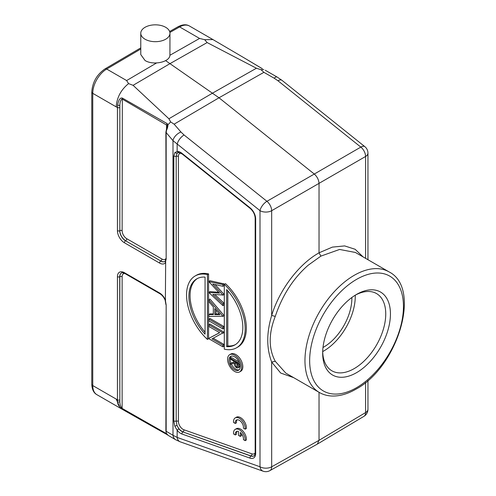 <?xml version="1.0" encoding="UTF-8"?>
<svg xmlns="http://www.w3.org/2000/svg" width="496" height="496" viewBox="0 0 496 496"><rect width="100%" height="100%" fill="white"/><g stroke="black" fill="none" stroke-linecap="round" stroke-linejoin="round"><path stroke-width="0.74" d="M320.912 256.103L319.027 252.848C298.883 264.033 279.434 289.751 271.684 315.444C266.445 332.797 266.445 348.335 271.672 362.055L275.255 361.293C268.522 348.601 268.522 333.634 275.261 316.392C282.391 295.256 293.347 278.213 308.121 265.267L320.912 256.103L339.58 249.451L355.409 252.476L389.025 271.876C421.984 288.281 397.538 367.331 355.868 389.211C347.615 393.973 339.661 396.242 332.01 396.025C327.391 395.845 323.181 394.667 319.387 392.497A69.638 40.207 -60 0 1 308.71 336.691A69.638 40.207 -60 0 1 354.206 275.323A69.638 40.207 -60 0 1 389.025 271.876M275.255 316.392L271.672 315.444L271.672 210.695A8.289 4.786 180 0 1 260.003 210.664A8.289 3.794 -51.3 0 1 266.929 201.308L184.066 134.986A8.289 3.794 128.7 0 0 177.146 144.342L177.146 151.503L174.815 152.619L173.829 156.203L176.198 156.389L177.029 153.351L178.479 152.477M319.387 392.497L285.777 373.091L275.255 361.299M169.954 33.263A14.589 8.426 180 0 1 160.946 41.044A14.589 8.426 180 0 1 145.043 39.215A14.589 8.426 180 0 1 140.771 33.263A14.589 8.426 180 0 1 149.773 25.476A14.589 8.426 180 0 1 165.676 27.305A14.589 8.426 180 0 1 169.954 33.263L169.923 55.261L199.578 38.44L204.656 39.68L207.13 42.569L256.426 68.237L261.063 69.731L263.903 72.329L274.176 78.207A8.289 2.79 -60.2 0 1 277.134 77.047L281.982 80.333A8.289 3.794 128.7 0 0 277.965 80.774L360.821 147.095A8.289 4.861 59.9 0 1 365.571 156.482L365.577 156.482A8.289 4.786 180 0 0 367.951 153.128A8.289 8.289 0 0 0 364.839 146.655A8.289 3.794 -51.3 0 0 360.821 147.095L314.284 174.046C317.192 176.675 318.773 179.806 319.033 183.433L319.033 252.855M319.033 392.293L319.033 440.318L317.316 444.1M169.923 55.261C169.675 62.167 153.208 65.646 145.043 60.5L140.771 54.572M236.493 366.922L237.398 367.009L237.844 363.45L235.11 361.875L235.098 363.599L236.493 366.922L237.671 366.246L236.276 362.545M230.479 359.197L230.479 358.348L238.688 363.091L238.688 364.982L239.859 364.306L239.76 366.395L237.999 367.933L236.493 367.772C234.906 366.575 234.162 365.025 234.267 363.128L230.479 364.424L230.479 363.37L234.267 362.08L234.267 361.386L230.479 359.197M238.681 364.982L238.588 367.071M230.479 358.348L231.657 357.672L239.091 361.968M230.479 363.37L234.267 361.801M239.171 367.251L239.742 366.408M238.688 363.091L239.407 362.675M239.859 363.99L239.859 364.306M239.14 369.799A7.961 4.594 60 0 1 235.792 369.142A7.961 4.594 60 0 1 231.372 364.12M230.931 363.115A7.961 4.594 60 0 1 231.266 356.165M234.62 369.824A7.961 4.594 -120 0 0 238.595 370.214A7.961 4.594 -120 0 0 239.816 363.841A7.961 4.594 -120 0 0 234.62 356.822A7.961 4.594 -120 0 0 230.64 356.432A7.961 4.594 -120 0 0 229.419 362.805A7.961 4.594 -120 0 0 234.62 369.824M234.62 355.198A9.951 5.741 60 0 1 241.118 363.965A9.951 5.741 60 0 1 239.593 371.938A9.951 5.741 60 0 1 234.62 371.448A9.951 5.741 60 0 1 228.117 362.681A9.951 5.741 60 0 1 229.642 354.708A9.951 5.741 60 0 1 234.62 355.198M239.593 371.938L240.765 371.262A9.951 5.741 -120 0 0 242.29 363.289A9.951 5.741 -120 0 0 235.792 354.522A9.951 5.741 -120 0 0 230.814 354.032L229.642 354.708M205.071 334.186L205.071 277.109A38.136 22.016 -120 0 0 196.788 278.851A38.136 22.016 -120 0 0 205.071 334.186M205.071 332.202A38.136 22.016 60 0 1 197.383 278.529M195.133 275.981A41.453 23.932 60 0 0 207.415 339.413L207.415 274.592A41.453 23.932 60 0 0 195.133 275.981L196.304 275.305A41.453 23.932 -120 0 1 208.587 273.916L207.415 274.592M207.415 339.413L208.587 338.737L208.587 273.916M219.691 332.711L208.822 326.436L208.822 324.768L222.896 332.89L211.997 338.886L222.896 345.179L222.896 346.847L208.822 338.725L208.822 338.34L219.691 332.711M208.822 338.34L219.629 332.673M222.896 346.847L224.068 346.171L224.068 344.503L222.896 345.179M213.23 338.247L224.068 344.503M222.896 333.244L224.068 332.562L224.068 332.215L222.896 332.89M208.822 324.768L209.994 324.093L224.068 332.215M208.822 320.813L208.822 319.145L222.896 327.267L222.896 328.935L208.822 320.813M208.822 319.145L209.994 318.469L224.068 326.591L224.068 328.253L222.896 328.935M222.896 327.267L224.068 326.591M214.774 314.607L219.926 314.6L214.774 308.574L214.774 314.607L215.946 313.925L215.946 309.944M219.35 313.925L215.946 313.925M208.822 299.776L222.896 316.225L208.822 316.436L208.822 314.6L213.336 314.6L213.336 306.888L208.822 301.618L208.822 299.776L209.994 299.094L224.068 315.549L222.896 316.436M222.896 316.225L224.068 315.549M208.822 314.6L209.994 313.925L213.336 313.925M208.822 281.616L222.896 284.568L222.896 286.297L212.728 284.01L222.896 294.99L212.734 294.426L222.896 303.893L222.896 305.604L208.822 292.504L219.468 293.111L208.822 281.616M208.822 281.399L209.994 280.724L224.068 283.892L224.068 285.622L222.896 286.297M208.822 292.293L209.994 291.617L218.699 292.28M222.896 305.604L224.068 304.928L224.068 303.211L214.805 294.587M222.896 303.893L224.068 303.211M222.896 295.213L224.068 294.314L215.004 284.524M222.896 294.99L224.068 294.314M222.896 284.568L224.068 283.892M226.647 346.642A38.136 22.016 -120 0 0 234.924 344.906A38.136 22.016 -120 0 0 226.647 289.565L226.647 346.642L227.819 345.966L227.819 290.873M235.501 344.553A38.136 22.016 60 0 1 227.819 345.966M224.297 284.338L224.297 349.165A41.453 23.932 60 0 0 236.586 347.777L237.758 347.101A41.453 23.932 -120 0 0 225.475 283.662L224.297 284.338A41.453 23.932 60 0 1 236.586 347.777M254.101 455.793A8.196 4.737 60 0 1 251.019 455.948L182.9 431.935A8.209 4.737 -120 0 1 181.796 431.421A8.209 4.737 -120 0 1 178.851 428.792L177.029 425.425L176.198 421.265A1.655 0.955 180 0 1 178.405 421.34L178.405 156.463A1.655 0.955 0 0 0 176.198 156.389L176.198 421.265L173.823 421.085L174.815 426.157L177.146 430.261A9.864 5.698 -120 0 0 180.687 433.417A9.864 5.698 -120 0 0 182.007 434.037L250.009 458.124A1.655 1.122 -70.5 0 1 250.902 456.029L251.019 455.948A1.655 1.122 109.5 0 0 251.912 453.852L183.911 429.759A1.655 1.122 -70.5 0 1 183.018 431.861A8.196 4.737 60 0 1 181.92 431.346A8.196 4.737 60 0 1 177.029 425.425L174.815 426.151M166.792 434.378L122.345 409.064C119.331 407.111 117.738 404.773 117.564 402.033L119.846 401.896L119.846 276.681A1.655 0.955 0 0 1 122.128 276.712L122.128 408.4C120.689 406.869 119.927 404.699 119.846 401.896L119.716 276.749A1.655 0.955 180 0 1 117.434 276.712A9.864 5.698 -120 0 1 124.409 272.688A1.655 0.955 120 0 0 124.75 273.445C122.512 272.645 121.452 272.465 121.57 272.905A8.209 4.737 -120 0 0 119.716 276.749L119.846 276.681A8.196 4.737 60 0 1 121.625 272.881M165.664 299.826L165.379 300.285L166.16 305.052L165.881 430.739L166.315 433.151L167.809 435.153L175.714 439.772A8.289 6.429 -59.7 0 1 172.999 435.271L166.16 431.272L166.16 305.052M165.664 260.698L165.379 300.285M166.551 128.557L166.551 124.992L167.04 126.325L165.881 132.271L166.16 259.017L165.379 262.434M117.564 105.202L119.846 105.437L119.846 230.652A1.655 0.955 180 0 1 122.128 230.683A6.541 3.776 60 0 0 126.753 238.7A1.655 0.955 -60 0 1 125.643 240.69A8.196 4.737 60 0 1 119.846 230.652L119.846 105.437C119.933 102.009 120.695 99.863 122.128 99.002L166.551 124.992L167.102 123.585L122.345 98.072C120.131 97.557 118.538 99.932 117.571 105.202L117.434 107.502L116.2 106.876C116.82 97.557 120.95 89.801 128.576 83.601L126.635 80.557L156.575 62.961M166.16 259.017L166.16 132.804L166.613 129.431M166.985 125.742L170.655 121.923L168.907 118.767L133.083 85.324L128.576 83.607M166.619 130.144C167.53 128.005 167.964 126.238 167.921 124.856L167.109 123.591M263.903 72.329L219.009 97.786L165.602 60.617M117.571 402.033L117.434 399.894L116.2 399.1L120.323 408.208L150.102 425.097M122.345 409.064L122.128 408.4L166.551 433.709L167.102 434.546M167.921 435.116L166.619 433.572M178.851 428.792L177.146 430.255L177.146 437.416L172.999 435.271L172.999 140.653L260.003 210.664L260.003 466.767A8.289 4.786 0 0 0 271.678 466.798L271.678 466.798A8.289 4.78 60.8 0 1 269.911 470.623L317.279 444.137M165.893 132.271L172.999 140.653A8.289 4.631 -41.1 0 1 180.959 132.023L174.115 124.167L170.655 121.911M244.268 57.945L262.192 68.69M261.063 69.731L263.791 69.514M204.656 39.68L212.951 39.575L244.621 58.156M175.714 439.772L180.24 441.843L263.097 471.2A8.289 5.605 -70.5 0 1 260.003 466.767L177.146 437.416A8.289 5.605 109.5 0 0 180.209 441.837M174.115 124.167L219.009 97.786L314.284 174.046L266.929 201.308A8.289 4.712 -119.9 0 1 271.672 210.695L365.577 156.482L365.577 258.335M365.577 382.484L365.577 412.585A8.289 4.793 59.2 0 1 363.903 416.355A8.289 8.289 0 0 0 367.951 409.231A8.289 4.786 -0 0 1 365.577 412.585L319.033 440.318L271.678 466.798L271.672 362.055L280.68 373.042L293.669 377.648M356.55 294.413A47.92 27.664 -60 0 1 390.439 313.974A47.92 27.664 -60 0 1 356.55 372.663A47.92 27.664 -60 0 1 322.667 353.102A47.92 27.664 -60 0 1 356.55 294.413L356.55 294.413M322.691 351.714A44.603 25.749 120 0 0 331.905 370.81A44.603 25.749 120 0 0 376.507 345.061A44.603 25.749 120 0 0 376.507 293.558A44.603 25.749 120 0 0 355.359 295.126M355.248 295.194A44.603 25.749 -60 0 1 322.691 351.577M322.995 347.485A39.792 22.977 120 0 0 351.856 297.507M240.275 432.462L240.275 436.412L238.452 435.364L238.452 431.408A5.803 3.348 -120 0 0 236.462 431.532A5.803 3.348 -120 0 0 235.315 434.955L233.542 433.932A8.289 4.786 60 0 1 235.222 429.375A8.289 4.786 60 0 1 241.905 431.917A8.289 4.786 60 0 1 245.191 440.659L243.418 439.636A5.803 3.348 -120 0 0 240.275 432.462M241.447 433.678L241.447 435.736L240.275 436.412M237.113 431.297A5.803 3.348 -120 0 0 236.487 434.279L235.315 434.955M235.222 429.375L236.394 428.699A8.289 4.786 60 0 1 243.077 431.241A8.289 4.786 60 0 1 246.363 439.983L245.191 440.659M245.191 429.176L243.418 428.153A5.803 3.348 -120 0 0 241.23 421.929A5.803 3.348 -120 0 0 236.462 420.05A5.803 3.348 -120 0 0 235.315 423.472L233.542 422.449A8.289 4.786 60 0 1 235.222 417.892A8.289 4.786 60 0 1 241.905 420.434A8.289 4.786 60 0 1 245.191 429.176L246.363 428.501A8.289 4.786 60 0 0 243.077 419.759A8.289 4.786 60 0 0 236.394 417.217L235.222 417.892M237.113 419.814A5.803 3.348 -120 0 0 236.487 422.797L235.315 423.472M356.55 279.384A66.321 38.291 -60 0 1 403.453 306.46A66.321 38.291 -60 0 1 356.55 387.692A66.321 38.291 -60 0 1 309.653 360.617A66.321 38.291 -60 0 1 356.55 279.384M235.098 363.599L236.27 362.923M183.911 429.759A6.541 3.776 60 0 1 183.03 429.35A6.541 3.776 60 0 1 178.405 421.34M255.173 452.867A6.541 3.776 60 0 1 251.912 453.852M178.405 156.463A6.541 3.776 60 0 1 180.972 153.159M182.007 434.037A1.655 1.122 109.5 0 1 182.9 431.935L250.902 456.029A8.209 4.737 -120 0 0 254.051 455.83C254.38 456.153 254.752 455.148 255.173 452.805A1.655 0.955 0 0 0 255.663 453.48A9.864 5.698 -120 0 1 250.009 458.124M174.815 152.625L177.029 153.351A8.196 4.737 60 0 1 177.909 152.619M173.823 421.085L173.823 156.203M255.173 452.805L255.173 218.265A1.655 0.955 180 0 0 255.663 218.941L255.663 453.48M255.663 218.941A9.864 5.698 -120 0 0 250.009 207.768L182.007 153.345A1.655 0.756 128.7 0 0 182.144 153.958L178.486 152.477M255.173 218.265C254.95 214.495 253.27 211.203 250.145 208.388A1.655 0.756 -51.3 0 1 250.009 207.768M182.007 153.345A9.864 5.698 -120 0 0 180.687 152.433A9.864 5.698 -120 0 0 177.146 151.503L178.851 152.371M124.75 273.445L159.923 293.75A1.655 0.955 -60 0 1 159.582 292.993L124.409 272.688M122.128 276.712A6.541 3.776 60 0 1 124.694 273.414M165.441 300.068A9.864 5.698 -120 0 0 159.582 292.993M164.994 261.355A8.196 4.737 60 0 1 160.816 261.001A1.655 0.955 120 0 0 161.925 259.005A6.541 3.776 60 0 0 165.875 258.726M160.816 261.001L125.519 240.771L160.816 261.001M126.753 238.7L161.925 259.005M124.409 242.761A1.655 0.955 120 0 1 125.519 240.771A8.209 4.737 -120 0 1 119.716 230.714A1.655 0.955 0 0 1 117.434 230.683A9.864 5.698 -120 0 0 124.409 242.761L159.582 263.072A1.655 0.955 -60 0 1 160.692 261.076A8.209 4.737 -120 0 0 164.945 261.392L165.397 260.958M122.345 98.072L122.128 230.683M159.582 263.072A9.864 5.698 -120 0 0 165.441 262.768M119.716 107.539A1.655 0.955 180 0 1 117.434 107.502L117.434 230.683M207.13 42.569L170.109 63.569L133.083 85.324M116.2 106.876L92.752 93.335A3.317 1.916 180 0 1 91.779 91.983C92.492 82.175 96.912 74.474 105.034 68.876A3.317 1.897 59.6 0 1 106.696 69.043A19.896 11.489 120 0 0 92.752 93.335L92.752 385.559A19.896 11.489 120 0 0 96.875 394.667C93.713 392.962 92.02 389.472 91.779 384.208A3.317 1.916 0 0 0 92.752 385.559L116.2 399.1M140.771 49.017L106.696 69.043L126.635 80.557M119.716 399.925A1.655 0.955 0 0 1 117.434 399.894L117.434 276.712M184.066 134.986L180.959 132.023M168.907 118.767L212.666 93.056L256.426 68.237M274.176 78.207L277.965 80.774M212.908 39.55L189.46 26.015A19.896 11.489 120 0 0 179.639 26.927L169.886 32.457M199.578 38.44L179.639 26.927A3.317 1.934 -119.6 0 0 177.983 26.765L169.632 31.502M363.128 256.922L355.117 249.271L344.633 245.911L332.376 247.113L319.207 252.737M263.097 471.2A8.289 8.289 0 0 0 269.911 470.623M239.184 367.276L238.012 367.958M250.145 208.388L182.144 153.958M165.162 300.21L165.881 304.519M159.923 293.75C162.124 295.089 163.872 297.253 165.174 300.241M165.354 261.02L165.881 258.49M91.779 91.983L91.779 384.208M150.226 425.171L167.474 434.831M165.881 430.739L166.303 433.157M265.248 70.246L277.134 77.047M244.652 58.175L262.384 68.746M140.771 33.263L140.771 54.597M140.771 47.883L105.034 68.876M189.46 26.015C186.378 24.155 182.553 24.409 177.983 26.765M96.875 394.667L120.323 408.208M281.982 80.333L364.839 146.655M317.359 444.094L363.903 416.355M367.951 153.128L367.951 259.706M367.951 380.488L367.951 409.231"/></g></svg>
